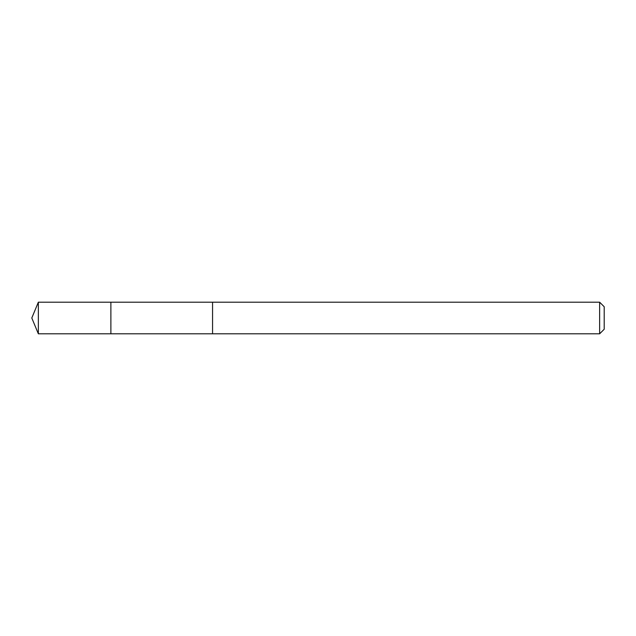 <?xml version="1.0" encoding="UTF-8"?>
<svg xmlns="http://www.w3.org/2000/svg" width="636" height="636" viewBox="0 0 636 636"><rect width="100%" height="100%" fill="white"/><g stroke="black" fill="none" stroke-linecap="round" stroke-linejoin="round"><path stroke-width="0.95" d="M110.879 317.905L110.879 302.187L38.351 302.187L38.351 333.813L110.879 333.813L110.879 302.187L212.559 302.195L212.559 333.805L110.879 333.813L110.879 317.905M212.559 302.187L212.559 333.813L599.637 333.813L599.637 302.187L212.559 302.187M599.637 302.187L604.2 306.751L604.2 329.249L599.637 333.813M110.879 333.813L38.351 333.813L31.8 318L38.351 333.813M31.8 318L38.351 302.187"/></g></svg>
